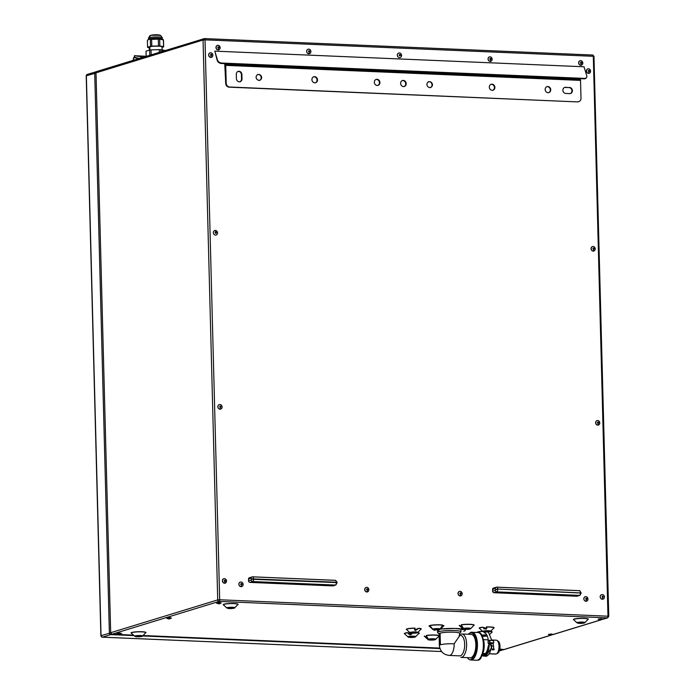 <?xml version="1.0" encoding="UTF-8"?>
<svg xmlns="http://www.w3.org/2000/svg" width="695" height="695" viewBox="0 0 695 695"><rect width="100%" height="100%" fill="white"/><g stroke="black" fill="none" stroke-linecap="round" stroke-linejoin="round"><path stroke-width="1.04" d="M224.728 63.627L225.727 83.391A3.666 3.249 73 0 0 229.107 87.162L229.593 87.005A3.666 3.249 73 0 1 226.214 83.244L225.727 83.391M229.107 87.162L577.319 101.896A3.666 3.249 73 0 0 578.205 101.8M430.361 87.648A3.11 2.763 73 0 0 428.537 81.723M259.539 80.42A3.11 2.763 73 0 0 257.723 74.495M404.073 86.536A3.11 2.763 73 0 0 402.257 80.611M239.879 81.758A3.11 2.763 73 0 0 241.521 78.987L242.008 78.839L241.895 74.487A3.11 2.763 73 0 0 236.309 74.252L236.422 78.605A3.11 2.763 73 0 0 242.008 78.839M237.951 71.481A3.11 2.763 73 0 1 241.408 74.634L241.521 78.987M492.772 90.289A3.11 2.763 73 0 0 490.957 84.364M315.382 82.783A3.11 2.763 73 0 0 313.567 76.858M548.616 92.661A3.11 2.763 73 0 0 546.8 86.727M570.3 93.573A3.11 2.763 73 0 0 569.066 87.605L565.608 87.283A3.11 2.763 73 0 0 565.773 93.451L569.718 93.617A3.11 2.763 73 0 0 569.553 87.457M564.54 87.483A3.11 2.763 73 0 1 565.131 87.44L569.066 87.605M377.793 85.424A3.11 2.763 73 0 0 375.978 79.499M374.336 82.271A3.11 2.763 73 0 0 379.922 82.505A3.11 2.763 73 0 0 374.336 82.271M577.319 101.896L229.593 87.005M580.134 78.665L580.394 79.525A1.833 0.808 92.4 0 1 580.525 80.394L580.994 98.264A3.666 3.249 73 0 1 577.806 101.748M225.345 63.653L225.606 64.505A1.833 0.808 92.4 0 1 225.745 65.373L226.214 83.244M432.481 84.729A3.11 2.763 73 0 0 426.904 84.495A3.11 2.763 73 0 0 432.481 84.729M311.925 79.63A3.11 2.763 73 0 0 317.511 79.864A3.11 2.763 73 0 0 311.925 79.63M256.081 77.267A3.11 2.763 73 0 0 261.659 77.501A3.11 2.763 73 0 0 256.081 77.267M494.901 87.37A3.11 2.763 73 0 0 489.315 87.136A3.11 2.763 73 0 0 494.901 87.37M406.201 83.617A3.11 2.763 73 0 0 400.615 83.383A3.11 2.763 73 0 0 406.201 83.617M545.158 89.499A3.11 2.763 73 0 0 550.744 89.733A3.11 2.763 73 0 0 545.158 89.499M437.572 632.372A11.719 1.616 -1.5 0 1 438.771 631.677A11.719 1.616 -1.5 0 1 451.698 630.478A11.719 1.616 -1.5 0 1 460.985 631.755M439.075 633.788A10.251 1.416 -1.5 0 1 440.117 633.18A10.251 1.416 -1.5 0 1 451.628 632.129A10.251 1.416 -1.5 0 1 459.569 633.301L459.638 635.812L454.148 643.787A10.251 1.416 178.5 0 0 440.421 644.786L440.117 633.18M459.873 635.465A10.251 4.518 92.4 0 1 460.568 635.378A10.251 4.518 92.4 0 1 464.668 645.021A10.251 4.518 92.4 0 1 460.403 655.776A10.251 4.518 92.4 0 1 459.699 655.872L449.187 655.42A10.251 4.518 92.4 0 0 449.891 655.333A10.251 4.518 92.4 0 0 454.148 643.787M461.141 634.075A11.719 5.16 92.4 0 1 461.871 633.962A11.719 5.16 92.4 0 1 466.632 644.908A11.719 5.16 92.4 0 1 461.749 657.279A11.719 5.16 92.4 0 1 460.828 657.374M470.341 634.466A11.719 5.16 92.4 0 1 471.071 634.353A11.719 5.16 92.4 0 1 475.832 645.299A11.719 5.16 92.4 0 1 470.949 657.67A11.719 5.16 92.4 0 1 470.15 657.774L460.95 657.383M459.673 625.847A7.48 1.034 -1.5 0 1 459.343 625.335L462.827 627.333M459.343 625.335L463.052 627.75L461.211 624.762A7.48 1.034 -1.5 0 1 470.011 624.31A7.48 1.034 -1.5 0 1 474.077 625.309L473.842 625.396M479.646 628.48A7.48 1.034 -1.5 0 1 482.365 627.22L486.778 628.271L486.378 626.925A7.48 1.034 -1.5 0 1 493.728 628.106M486.387 628.862A6.594 0.912 -1.5 0 1 483.772 628.845M482.365 627.22L486.1 629.227M490.548 631.373A7.48 1.034 -1.5 0 1 491.773 632.337M477.257 632.415A7.48 1.034 -1.5 0 1 482.608 631.234M459.603 634.596A7.48 1.034 -1.5 0 1 460.203 634.561M424.749 636.551A7.48 1.034 -1.5 0 1 424.41 636.038L427.911 638.757L426.287 635.465A7.48 1.034 -1.5 0 1 433.81 634.978A7.48 1.034 -1.5 0 1 439.118 635.638M424.41 636.038L427.894 638.027M442.871 625.891A6.594 0.912 -1.5 0 1 442.42 626.073M443.097 625.665L443.975 625.596A7.48 1.034 -1.5 0 1 443.558 625.986M430.7 626.673C433.211 629.566 432.75 629.383 429.293 626.134L429.041 626.056A7.48 1.034 -1.5 0 1 434.097 624.909A7.48 1.034 -1.5 0 1 442.611 625.074L440.63 628.28L443.975 625.596M415.306 630.626L418.833 628.28A7.48 1.034 -1.5 0 1 420.814 629.331M406.731 629.696A7.48 1.034 -1.5 0 1 415.028 628.115L414.524 629.835L418.833 628.28M417.634 632.598A7.48 1.034 -1.5 0 1 418.859 633.553M404.777 633.927A7.48 1.034 -1.5 0 1 407.496 632.659L407.748 632.78C409.92 635.56 411.284 635.465 411.857 632.485M411.518 634.309A6.594 0.912 -1.5 0 1 408.895 634.283M120.391 633.076L117.012 633.458L120.391 633.076A3.223 1.416 92.4 0 1 119.67 634.04L118.706 634.153L119.67 634.04M551.83 634.005L548.459 634.379L551.83 634.005A3.223 1.416 92.4 0 1 551.118 634.961L550.145 635.074L551.118 634.961M216.458 602.991L218.534 602.33L221.149 602.869L216.458 602.973M601.557 618.767L598.178 619.141L601.557 618.767A3.223 1.416 92.4 0 1 600.836 619.731L599.872 619.844L600.836 619.731M499.818 649.034L503.415 649.495L499.766 649.321M170.101 617.56L171.422 618.098L166.731 618.22L170.101 617.56M573.835 619.853A7.48 1.034 -1.5 0 1 575.886 618.68A7.48 1.034 -1.5 0 1 584.165 618.315A7.48 1.034 -1.5 0 1 587.918 619.488M463.695 631.286A16.115 2.224 178.5 0 0 460.794 628.819A16.115 2.224 178.5 0 0 442.533 628.819M237.733 604.667A7.48 1.034 178.5 0 0 233.98 603.495A7.48 1.034 178.5 0 0 225.701 603.859A7.48 1.034 178.5 0 0 223.651 605.032M145.559 632.902A7.48 1.034 178.5 0 0 141.815 631.729A7.48 1.034 178.5 0 0 133.527 632.103A7.48 1.034 178.5 0 0 131.477 633.275M132.754 60.465L133.718 60.3M135.316 57.503L139.321 58.45L133.987 57.503L134.7 57.433L133.518 57.72L133.388 60.248M143.726 57.103L134.613 55.756L146.775 56.269M135.456 55.678L134.613 55.756L134.474 57.581M140.677 58.032L140.755 56.868M133.987 57.503L138.618 58.667M134.552 57.694L133.709 57.781A20.19 8.896 -87.6 0 0 133.57 60.204M146.02 51.213L146.159 56.356L146.028 51.178A9.704 1.338 178.5 0 0 146.02 51.213A9.704 1.338 178.5 0 0 146.028 51.248M151.171 54.827L151.041 49.901A9.704 1.338 178.5 0 0 149.66 50.066L149.79 55.244M151.041 49.901L159.251 49.623L159.32 52.325M160.797 51.873L160.736 49.684A9.704 1.338 178.5 0 0 159.251 49.623M160.736 49.684L165.271 50.5M146.028 51.178L149.66 50.066M162.022 46.843A6.411 0.886 178.5 0 0 156.94 46.139A6.411 0.886 178.5 0 0 149.877 46.8A6.411 0.886 178.5 0 0 149.216 47.182M163.499 40.049L163.681 46.834A8.062 1.112 178.5 0 1 163.673 46.869L162.039 47.364M163.681 46.834A8.062 1.112 178.5 0 0 163.577 46.661L163.395 39.876L159.668 39.207L159.841 45.983L163.577 46.661M159.841 45.983A8.062 1.112 178.5 0 0 158.486 45.931L158.312 39.146L151.614 39.38L151.788 46.165L158.486 45.931M151.788 46.165A8.062 1.112 178.5 0 0 150.537 46.313L150.355 39.528L148.86 39.259L147.392 40.44L147.575 47.217L150.537 46.313M147.575 47.217A8.062 1.112 178.5 0 0 147.566 47.251A8.062 1.112 178.5 0 0 147.67 47.425L149.225 47.703M162.23 38.79A6.924 0.956 178.5 0 0 156.375 38.164A6.924 0.956 178.5 0 0 149.208 38.877A6.924 0.956 178.5 0 0 148.591 39.155M162.265 38.824L163.421 39.893A8.062 1.112 178.5 0 1 163.499 40.084L163.673 46.8M159.668 39.207A8.062 1.112 178.5 0 0 158.312 39.146M151.614 39.38A8.062 1.112 178.5 0 0 150.355 39.528M473.582 625.665L472.009 627.29M438.658 636.368L437.077 637.993M439.144 636.003L438.927 636.081A7.219 0.999 -1.5 0 0 434.966 635.152A7.219 0.999 -1.5 0 0 426.574 635.569M407.496 632.659L411.909 633.718M404.707 633.857A7.219 0.999 -1.5 0 1 405.333 633.223A7.219 0.999 -1.5 0 1 407.531 632.806M490.201 61.447A2.346 2.076 -107 0 1 490.079 56.808A2.346 2.076 -107 0 1 490.201 61.447A3.223 1.416 -87.6 0 0 490.488 59.692A0.669 0.591 73 0 0 490.453 58.363A0.669 0.591 73 0 0 490.488 59.692A0.669 0.591 73 0 0 490.105 58.476M219.49 603.634L218.152 603.686L219.49 603.642L219.472 602.843M216.493 603.043C218.447 603.885 219.585 604.068 219.915 603.59L220.906 603.017A3.223 2.858 -107 0 1 219.42 603.686M501.694 650.312L500.426 650.312L501.694 650.233M169.702 618.924L168.425 618.915L169.693 618.837M586.311 77.831L586.589 77.388A3.666 2.563 31.1 0 1 584.339 78.387L221.679 63.037A3.666 2.563 -148.9 0 1 217.5 60.005L217.231 60.456A3.666 2.563 -148.9 0 0 221.41 63.488L584.069 78.839A3.666 2.563 31.1 0 0 586.389 77.701M215.789 233.346A0.669 0.591 73 0 0 215.754 232.017A0.669 0.591 73 0 0 215.789 233.346A0.669 0.591 73 0 0 215.407 232.13M224.893 581.48A0.669 0.591 73 0 0 224.52 580.255M593.278 251.095A2.346 2.076 -107 0 1 593.156 246.456A2.346 2.076 -107 0 1 593.278 251.095A3.223 1.416 -87.6 0 0 593.565 249.34A0.669 0.591 73 0 0 593.53 248.011A0.669 0.591 73 0 0 592.957 248.758A0.669 0.591 73 0 0 593.765 248.61A0.669 0.591 73 0 0 593.183 248.124M580.872 65.287A2.346 2.076 -107 0 1 580.751 60.647A2.346 2.076 -107 0 1 580.872 65.287A3.223 1.416 -87.6 0 0 581.15 63.532A0.669 0.591 73 0 0 581.732 62.802A0.669 0.591 73 0 0 580.916 62.229A0.669 0.591 73 0 0 581.15 63.532A0.669 0.591 73 0 0 580.768 62.315M211.48 57.329L211.35 57.372A2.346 2.076 -107 0 1 209.977 52.89L210.099 52.846A2.346 2.076 -107 0 1 211.454 57.337A2.346 2.076 -107 0 1 210.107 52.846M597.839 425.158A2.346 2.076 -107 0 1 597.717 420.518A2.346 2.076 -107 0 1 597.839 425.158A3.223 1.416 -87.6 0 0 598.126 423.403A0.669 0.591 73 0 0 598.091 422.073A0.669 0.591 73 0 0 598.126 423.403A0.669 0.591 73 0 0 597.743 422.186M220.306 406.089A0.669 0.591 -107 0 1 220.341 407.409A0.669 0.591 73 0 1 220.306 406.089M222.105 406.94A2.346 2.076 -107 0 1 217.9 406.757A2.346 2.076 -107 0 1 222.105 406.94M218.204 49.936A2.346 2.076 -107 0 1 218.082 45.297A2.346 2.076 -107 0 1 218.204 49.936A3.223 1.416 -87.6 0 0 218.482 48.181A0.669 0.591 73 0 0 218.447 46.852A0.669 0.591 73 0 0 218.482 48.181A0.669 0.591 73 0 0 218.1 46.956M366.934 591.975A2.346 2.076 -107 0 1 366.812 587.336A2.346 2.076 -107 0 1 366.934 591.975A3.223 1.416 -87.6 0 0 367.221 590.22A0.669 0.591 73 0 0 367.186 588.891A0.669 0.591 73 0 0 366.613 589.638A0.669 0.591 73 0 0 367.412 589.49A0.669 0.591 73 0 0 366.838 589.004M400.164 57.529L400.033 57.572A2.346 2.076 -107 0 1 398.661 53.089L398.791 53.046M397.453 55.782A2.346 2.076 -107 0 1 401.493 54.801A2.346 2.076 -107 0 1 397.453 55.782L397.332 55.817M308.867 53.776A2.346 2.076 -107 0 1 308.745 49.128A2.346 2.076 -107 0 1 308.867 53.776A3.223 1.416 -87.6 0 0 309.153 52.012A0.669 0.591 73 0 0 309.119 50.692A0.669 0.591 73 0 0 309.153 52.012A0.669 0.591 73 0 0 308.771 50.796M586.667 601.175L586.545 601.21A2.346 2.076 -107 0 1 585.173 596.727L585.294 596.692A2.346 2.076 -107 0 1 586.649 601.175A2.346 2.076 -107 0 1 585.294 596.684M588.63 73.401A2.346 2.076 -107 0 1 588.509 68.762A2.346 2.076 -107 0 1 588.63 73.401A3.223 1.416 -87.6 0 0 588.917 71.646A0.669 0.591 73 0 0 588.882 70.317A0.669 0.591 73 0 0 588.917 71.646A0.669 0.591 73 0 0 588.535 70.43M602.669 597.465A0.669 0.591 73 0 0 602.304 596.249M602.678 597.465A0.669 0.591 73 0 0 602.643 596.145A0.669 0.591 73 0 0 602.678 597.465A3.223 1.416 -87.6 0 1 602.4 599.229A2.346 2.076 -107 0 1 602.278 594.581A2.346 2.076 -107 0 1 602.4 599.229M214.825 51.143L584.061 66.772L214.825 51.143L217.231 60.456M496.899 587.179L579.387 590.672A2.198 0.964 -87.6 0 1 579.569 590.654A2.198 0.964 -87.6 0 1 580.412 592.548L581.246 593.07L497.629 589.047L580.421 592.913A2.198 0.964 -87.6 0 1 579.508 595.389L496.725 591.879L493.98 592.722L576.763 596.232A1.468 1.303 73 0 0 577.119 596.188M493.98 592.722A1.468 1.303 -107 0 1 492.625 591.219L492.581 589.403L495.327 588.561A1.468 1.303 -107 0 1 496.604 587.171A2.198 0.964 -87.6 0 1 496.751 587.145L493.467 588.057M493.502 588.048A1.468 1.303 73 0 0 492.581 589.403M216.015 235.058A2.346 2.076 -107 0 1 214.633 230.584L214.755 230.54A2.346 2.076 -107 0 1 216.11 235.032A2.346 2.076 -107 0 1 214.755 230.54M460.855 595.841L460.724 595.884A2.346 2.076 -107 0 1 459.352 591.402L459.482 591.358A2.346 2.076 -107 0 1 460.828 595.85A2.346 2.076 -107 0 1 459.482 591.358M218.829 49.858L218.699 49.892A2.346 2.076 -107 0 1 217.327 45.41L217.457 45.375M603.025 599.142L602.895 599.186A2.346 2.076 -107 0 1 601.523 594.703L601.653 594.659M490.826 61.369L490.705 61.403A2.346 2.076 -107 0 1 489.332 56.929M593.912 251.017L593.782 251.051A2.346 2.076 -107 0 1 592.409 246.569L592.531 246.534M220.689 409.086L220.558 409.129A2.346 2.076 -107 0 1 219.186 404.646L219.316 404.603M598.465 425.079L598.343 425.123A2.346 2.076 -107 0 1 596.97 420.64L597.092 420.597M581.498 65.208L581.368 65.243A2.346 2.076 -107 0 1 579.995 60.76L580.125 60.726M225.241 583.157L225.119 583.192A2.346 2.076 -107 0 1 223.747 578.709L223.868 578.674A2.346 2.076 -107 0 1 225.223 583.157A2.346 2.076 -107 0 1 223.877 578.674M367.559 591.897L367.429 591.932A2.346 2.076 -107 0 1 366.057 587.449L366.187 587.414M241.625 586.606A2.346 2.076 -107 0 1 240.244 582.123L240.366 582.089A2.346 2.076 -107 0 1 241.721 586.58A2.346 2.076 -107 0 1 240.366 582.089M309.492 53.697L309.371 53.732A2.346 2.076 -107 0 1 307.998 49.249L308.12 49.215M337.014 582.836L335.824 585.008L333.079 585.85A1.468 1.303 -107 0 1 332.688 585.894L249.905 582.393A1.468 1.303 -107 0 1 248.549 580.89L248.506 579.074A1.468 1.303 -107 0 1 249.383 577.727L252.676 576.815A2.198 0.964 -87.6 0 0 252.528 576.833A1.468 1.303 -107 0 0 251.251 578.231L251.607 579.222L336.345 582.584A2.198 0.964 -87.6 0 1 335.433 585.051L332.688 585.894M589.256 73.323L589.125 73.366A2.346 2.076 -107 0 1 587.753 68.883L587.883 68.84M241.113 586.649A3.223 1.416 -87.6 0 0 241.4 584.895A0.669 0.591 73 0 1 241.165 583.591A0.669 0.591 73 0 1 241.365 583.565A0.669 0.591 -107 0 1 241.4 584.895A0.669 0.591 73 0 0 241.017 583.678M584.113 67.12L586.736 75.633A3.666 2.563 31.1 0 1 586.589 77.388M399.807 55.852A0.669 0.591 73 0 0 399.434 54.636M399.964 55.835A0.669 0.591 73 0 0 399.634 54.54A0.669 0.591 73 0 0 399.964 55.835M224.902 581.48A0.669 0.591 73 0 0 224.867 580.151A0.669 0.591 73 0 0 224.294 580.898A0.669 0.591 73 0 0 224.902 581.48A3.223 1.416 -87.6 0 1 224.615 583.235M460.472 592.844A0.669 0.591 -107 0 1 460.507 594.164A0.669 0.591 73 0 1 460.472 592.844M211.124 55.652A0.669 0.591 73 0 0 210.75 54.436M460.498 594.164A0.669 0.591 73 0 0 460.133 592.948M220.332 407.409A0.669 0.591 73 0 0 219.968 406.193M495.379 590.376L495.683 589.551L497.637 589.412A2.198 0.964 -87.6 0 1 496.725 591.879A1.468 1.303 -107 0 1 495.379 590.376L492.625 591.219M581.081 592.8L579.534 590.654L496.751 587.145A2.198 0.964 -87.6 0 1 497.629 589.047L495.683 589.551M495.674 589.186L495.327 588.561M211.132 55.652A0.669 0.591 73 0 0 211.098 54.323A0.669 0.591 73 0 0 211.132 55.652A3.223 1.416 -87.6 0 1 210.846 57.416M214.885 51.491L217.5 60.005M586.293 598.169A0.669 0.591 73 0 0 586.328 599.49A0.669 0.591 73 0 0 586.293 598.169M586.041 601.253A3.223 1.416 -87.6 0 0 586.328 599.49A0.669 0.591 73 0 0 585.946 598.273M248.506 579.074L251.251 578.231M251.607 579.222L251.295 580.047L248.549 580.89M489.558 640.295L488.072 641.007L488.125 643.179L490.322 643.544M481.331 655.055A12.084 5.325 -87.6 0 0 488.889 643.544M483.277 654.69A10.99 4.839 -87.6 0 0 488.229 645.916M488.316 640.66A10.99 4.839 -87.6 0 0 484.163 632.745M492.99 643.318L490.296 643.457L491.964 649.799L493.936 649.886L492.99 643.318M491.018 643.231L491.964 649.799M491.73 645.942L493.702 646.029M496.977 640.425L498.185 641.19A6.229 2.745 92.4 0 1 500 647.314A6.229 2.745 92.4 0 1 497.672 653.248L496.412 653.908M495.761 640.243A6.959 3.067 92.4 0 1 496.308 640.191A6.959 3.067 92.4 0 1 496.882 640.373A6.959 3.067 92.4 0 1 499.01 647.097A6.959 3.067 92.4 0 1 496.456 653.882A6.959 3.067 92.4 0 1 496.126 654.03A6.959 3.067 92.4 0 1 495.648 654.091L489.271 653.821M137.184 636.802A3.206 0.443 -1.5 0 1 135.725 636.246A3.206 0.443 -1.5 0 1 140.016 635.934A3.206 0.443 -1.5 0 1 141.485 636.49A3.206 0.443 -1.5 0 1 137.184 636.802A1.095 0.487 92.4 0 1 137.115 636.811L134.656 636.229L131.372 633.171A7.219 0.999 -1.5 0 1 134.291 632.146A7.219 0.999 -1.5 0 1 141.702 631.877L141.702 631.877A7.219 0.999 -1.5 0 1 145.629 632.832M241.408 74.634L241.895 74.487M565.131 87.44L565.608 87.283M580.525 80.394L225.745 65.373M580.394 79.525L225.606 64.505M111.191 633.996A1.468 0.643 92.4 0 1 110.722 634.613L102.382 637.167L441.568 651.528M96.014 73.044L86.362 75.755L101.044 635.847M87.639 74.356A1.468 1.303 73 0 0 86.362 75.755L86.371 75.929M96.257 71.846A1.468 0.643 -87.6 0 0 96.092 71.785A1.468 0.643 -87.6 0 0 95.988 71.802A1.468 1.303 73 0 0 94.711 73.192L109.376 633.102A1.468 1.303 73 0 0 110.722 634.613L133.97 635.595M110.531 632.963L101.027 635.664A1.468 1.303 73 0 0 102.382 637.167M142.605 635.96L439.935 648.548M438.771 631.677L438.719 629.748M440.421 644.786A10.251 1.416 178.5 0 0 439.37 645.464M482.651 637.636A11.355 5.004 92.4 0 1 481.896 655.481M470.741 632.346A0.73 0.652 73 0 0 470.307 633.015A13.188 5.812 92.4 0 1 476.466 644.282A13.188 5.812 92.4 0 1 470.993 659.121M477.804 632.441A13.917 6.133 92.4 0 1 483.373 645.533A13.917 6.133 92.4 0 1 477.578 660.128A13.917 6.133 92.4 0 1 476.631 660.25L477.778 660.102C484.033 661.631 486.535 631.06 477.804 632.441L470.75 632.337A0.73 0.652 73 0 1 470.941 632.311A13.917 6.133 92.4 0 1 471.809 632.189A13.917 6.133 92.4 0 1 477.456 645.186A13.917 6.133 92.4 0 1 471.662 659.876A13.917 6.133 92.4 0 1 470.567 659.989M480.975 634.7A13.188 5.812 92.4 0 1 483.677 646.619A13.188 5.812 92.4 0 1 479.976 658.261M482.851 638.271A11.719 5.16 92.4 0 1 482.148 654.864M476.857 632.563A13.917 6.133 92.4 0 1 477.717 632.433M97.283 71.403A1.468 1.303 73 0 0 96.006 72.801L110.67 632.711A1.468 1.303 73 0 0 112.017 634.214L133.466 635.126L111.921 634.231A1.468 0.643 92.4 0 1 111.765 634.179M143.022 635.525L439.787 648.087L143.005 635.543M499.436 650.616L501.199 650.381M503.032 649.816L550.927 635.143M552.76 634.578L600.654 619.905M602.487 619.349L607.361 617.855A1.468 1.303 73 0 0 607.751 617.803L608.638 616.456M592.731 55.027A1.468 0.643 -87.6 0 1 593.304 56.295L594.121 56.451L592.722 55.027L204.426 38.59A1.468 0.643 -87.6 0 0 204.33 38.607A1.468 1.303 -107 0 0 203.053 39.997L205.016 39.858L219.672 599.768L607.969 616.204L593.304 56.295L205.016 39.858A1.468 0.643 -87.6 0 0 204.434 38.59L96.892 71.455L95.858 72.888L203.053 39.997L217.717 599.907L110.67 632.711L111.921 634.231A1.468 0.643 92.4 0 0 112.017 634.214L219.064 601.418L607.361 617.855A1.468 0.643 92.4 0 0 607.969 616.204L608.785 616.361L593.973 56.547M592.722 55.027A1.468 0.643 -87.6 0 0 592.618 55.044L204.53 38.616M133.006 60.222L132.563 60.535M149.877 46.8L149.955 50.031M148.469 38.051A6.924 0.956 178.5 0 1 149.173 37.643A2.563 2.276 -107 0 1 150.719 35.289L160.476 35.228L162.3 37.721A6.924 0.956 178.5 0 0 156.94 36.931A6.924 0.956 178.5 0 0 149.173 37.643L149.208 38.877M159.225 35.532A4.361 0.599 178.5 0 0 157.244 34.776A4.361 0.599 178.5 0 0 151.406 35.202M579.543 623.389A3.206 0.443 178.5 0 0 583.835 623.076A3.206 0.443 178.5 0 0 582.375 622.52A3.206 0.443 178.5 0 0 578.084 622.833A3.206 0.443 178.5 0 0 579.543 623.389A1.095 0.487 -87.6 0 1 579.474 623.398C582.749 623.398 584.556 623.137 584.903 622.607A3.988 0.547 178.5 0 0 582.714 622.095A3.988 0.547 178.5 0 0 577.38 622.485A3.988 0.547 178.5 0 0 577.006 622.816L579.474 623.398M584.903 622.607L588.013 619.384A7.219 0.999 178.5 0 0 584.052 618.454L584.165 618.315M584.052 618.454A7.219 0.999 178.5 0 0 574.391 619.158A7.219 0.999 178.5 0 0 573.792 619.81M232.191 607.691A3.206 0.443 -1.5 0 1 233.65 608.247A3.206 0.443 -1.5 0 1 229.359 608.559A3.206 0.443 -1.5 0 1 227.899 608.003A3.206 0.443 -1.5 0 1 232.191 607.691A1.095 0.487 -87.6 0 0 232.53 607.274A3.988 0.547 -1.5 0 1 234.728 607.778M223.538 604.928A7.219 0.999 -1.5 0 1 226.466 603.912A7.219 0.999 -1.5 0 1 233.868 603.634A7.219 0.999 -1.5 0 1 237.829 604.563L234.71 607.786C235.04 608.195 233.233 608.464 229.289 608.577A1.095 0.487 92.4 0 1 229.211 608.559M229.359 608.559A1.095 0.487 92.4 0 1 229.289 608.577L226.822 607.986A3.988 0.547 -1.5 0 1 228.429 607.421A3.988 0.547 -1.5 0 1 232.53 607.274M140.016 635.934A1.095 0.487 -87.6 0 0 140.355 635.508A3.988 0.547 -1.5 0 1 142.553 636.012L145.663 632.798M134.656 636.229A3.988 0.547 -1.5 0 1 136.255 635.664A3.988 0.547 -1.5 0 1 140.355 635.508M461.497 624.875A7.219 0.999 -1.5 0 1 469.898 624.449A7.219 0.999 -1.5 0 1 473.86 625.378L473.608 625.63M470.367 628.775A1.095 0.973 -107 0 1 469.976 629.027C465.815 629.548 463.443 629.47 462.853 628.81L459.569 625.752A7.219 0.999 -1.5 0 1 459.577 625.457M462.879 628.827A3.988 0.547 -1.5 0 1 463.218 628.48A3.988 0.547 -1.5 0 1 468.552 628.089A3.988 0.547 -1.5 0 1 470.741 628.601L472.253 627.038M463.93 628.827A3.206 0.443 -1.5 0 1 468.222 628.515A3.206 0.443 -1.5 0 1 469.681 629.071A3.206 0.443 -1.5 0 1 465.389 629.383A3.206 0.443 -1.5 0 1 463.93 628.827M470.741 628.601L469.976 629.027A1.095 0.973 -107 0 1 469.681 629.071M486.526 627.064A7.219 0.999 -1.5 0 1 489.871 627.081A7.219 0.999 -1.5 0 1 493.841 627.993M490.34 631.408A1.095 0.973 -107 0 1 489.94 631.659L490.713 631.234A3.988 0.547 178.5 0 0 488.524 630.721A3.988 0.547 178.5 0 0 483.19 631.103A3.988 0.547 178.5 0 0 482.825 631.434L479.541 628.384A7.219 0.999 -1.5 0 1 482.408 627.359M489.654 631.694A3.206 0.443 178.5 0 0 488.194 631.138A3.206 0.443 178.5 0 0 483.894 631.451A3.206 0.443 178.5 0 0 485.362 632.007A3.206 0.443 178.5 0 0 489.654 631.694A1.095 0.973 -107 0 0 489.94 631.659C485.736 632.172 483.364 632.103 482.825 631.434M490.331 631.503A7.219 0.999 -1.5 0 1 491.834 632.268M478.247 632.007A7.219 0.999 -1.5 0 1 482.756 631.373M487.013 635.421A3.206 0.443 178.5 0 0 481.939 635.673M486.769 634.952A3.988 0.547 178.5 0 0 481.592 635.239M482.035 636.09A3.206 0.443 178.5 0 0 487.273 636.021M424.636 636.455L427.92 639.513A3.988 0.547 -1.5 0 1 428.294 639.174A3.988 0.547 -1.5 0 1 433.081 638.774A3.988 0.547 -1.5 0 1 435.8 639.322L437.32 637.741M428.294 639.174A1.095 0.973 73 0 0 428.997 639.53A3.206 0.443 -1.5 0 1 433.289 639.218A3.206 0.443 -1.5 0 1 434.749 639.774A3.206 0.443 -1.5 0 1 430.457 640.078A3.206 0.443 -1.5 0 1 428.997 639.53M435.444 639.478A1.095 0.973 -107 0 1 434.749 639.774M431.977 628.688L432.646 629.314A3.988 0.547 -1.5 0 1 433.02 628.984A3.988 0.547 -1.5 0 1 437.807 628.575A3.988 0.547 -1.5 0 1 440.526 629.123L443.653 625.882A7.219 0.999 -1.5 0 0 443.723 625.726M429.293 626.134A7.219 0.999 -1.5 0 1 430.031 625.656A7.219 0.999 -1.5 0 1 442.315 625.187M433.02 628.984A1.095 0.973 73 0 0 433.723 629.331A3.206 0.443 -1.5 0 1 438.015 629.018A3.206 0.443 -1.5 0 1 439.475 629.574A3.206 0.443 -1.5 0 1 435.183 629.887A3.206 0.443 -1.5 0 1 433.723 629.331M440.17 629.288A1.095 0.973 -107 0 1 439.475 629.574M406.627 629.601L409.911 632.659A3.988 0.547 -1.5 0 1 410.276 632.328A3.988 0.547 -1.5 0 1 415.071 631.92A3.988 0.547 -1.5 0 1 417.782 632.467L420.918 629.227A7.219 0.999 -1.5 0 0 418.764 628.428M406.592 629.566A7.219 0.999 -1.5 0 1 407.296 629.001A7.219 0.999 -1.5 0 1 414.854 628.263M410.276 632.328A1.095 0.973 73 0 0 410.98 632.676A3.206 0.443 -1.5 0 1 415.28 632.363A3.206 0.443 -1.5 0 1 416.739 632.919A3.206 0.443 -1.5 0 1 412.448 633.232A3.206 0.443 -1.5 0 1 410.98 632.676M417.426 632.624A1.095 0.973 -107 0 1 416.739 632.919M412.561 632.485A7.219 0.999 -1.5 0 1 418.929 633.475M404.672 633.823L407.948 636.881A3.988 0.547 -1.5 0 1 408.321 636.551A1.095 0.973 73 0 0 409.025 636.898A3.206 0.443 -1.5 0 1 413.317 636.585A3.206 0.443 -1.5 0 1 414.776 637.141A3.206 0.443 -1.5 0 1 410.484 637.454A3.206 0.443 -1.5 0 1 409.025 636.898M415.471 636.855A1.095 0.973 -107 0 1 414.776 637.141M217.717 599.907A1.468 1.303 73 0 0 219.064 601.418A1.468 0.643 92.4 0 0 219.672 599.768L217.717 599.907M96.006 72.975L110.679 632.893M462.331 629.079L462.349 629.774M221.679 63.037L221.41 63.488M220.063 409.173A3.223 1.416 -87.6 0 0 220.341 407.409M251.59 578.857L336.337 582.219A2.198 0.964 -87.6 0 0 335.485 580.325A2.198 0.964 -87.6 0 0 335.311 580.342L252.824 576.85M251.295 580.047A1.468 1.303 73 0 0 252.65 581.55A2.198 0.964 -87.6 0 0 253.562 579.074L253.553 578.718A2.198 0.964 -87.6 0 0 252.676 576.815L335.459 580.316L337.153 582.375L336.345 582.584L337.006 582.471M249.905 582.393L252.65 581.55L335.433 585.051A1.468 1.303 -107 0 0 335.876 584.99M460.229 595.928A3.223 1.416 -87.6 0 0 460.507 594.164M577.154 596.18L579.899 595.337A1.468 1.303 73 0 1 579.508 595.389L576.763 596.232M434.557 629.601L434.262 630.382L435.183 630.009A1.468 1.303 -107 0 1 434.792 630.061M584.339 78.387L584.069 78.839M401.58 55.383A3.223 0.443 178.5 0 0 400.407 55.218M215.38 230.462A3.223 1.416 92.4 0 1 215.754 232.017M579.899 595.337L581.09 593.165M408.321 636.551A3.988 0.547 -1.5 0 1 413.108 636.142A3.988 0.547 -1.5 0 1 415.827 636.69M488.072 641.007L489.428 640.59L489.819 643.144L493.024 643.44L493.58 642.884L489.975 642.727L488.307 643.605M493.424 640.408L493.754 642.901M489.654 640.251L493.728 640.747M489.767 640.243L489.975 642.727L488.125 643.179M492.13 649.556L494.102 649.643M492.199 649.113L494.171 649.199M483.624 656.167A12.449 5.491 -87.6 0 0 489.384 643.509M485.918 656.262A12.449 5.491 -87.6 0 0 490.713 650.094M482.929 653.465L485.353 653.569M489.323 653.743L496.126 654.03M238.194 71.394L237.707 71.542M377.559 85.511L378.045 85.363M564.297 87.544L564.783 87.396M428.78 81.636L428.294 81.784M578.292 101.774L578.779 101.626M239.645 81.845L240.131 81.697M570.543 93.512L570.065 93.66M491.191 84.277L490.713 84.425M315.139 82.87L315.626 82.722M548.381 92.748L548.868 92.591M259.296 80.507L259.782 80.359M402.501 80.524L402.014 80.672M492.538 90.376L493.016 90.228M430.118 87.735L430.605 87.587M313.801 76.771L313.315 76.919M376.221 79.412L375.734 79.56M257.958 74.408L257.471 74.556M403.838 86.623L404.325 86.475M546.557 86.788L547.043 86.64M441.586 651.545L102.278 637.185L100.879 635.76L86.215 75.842L87.249 74.408L96.084 71.785M499.41 650.998L499.992 650.659M437.563 632.424L437.494 629.861M439.171 634.031L437.685 632.65M439.066 633.84L439.37 645.447C440.039 651.328 443.314 654.655 449.187 655.42M467.214 657.652L469.108 659.52L470.715 659.998L476.631 660.25M470.75 632.337L468.213 634.231M471.141 634.353L461.949 633.97M460.924 628.871L461.002 631.816M459.473 633.501L460.889 632.042M460.568 635.378L459.143 635.317M481.661 655.993L484.224 646.637L482.46 637.106M134.291 57.52L134.43 55.696M162.031 46.878L162.135 50.787M147.566 47.251L147.392 40.475M147.792 39.98L148.556 39.181M148.495 39.32L148.461 38.086L150.719 35.289M486.761 627.42L486.778 628.15M491.878 632.233L490.079 634.083M427.92 639.513C428.511 640.173 430.883 640.251 435.044 639.73L435.808 639.304M432.646 629.314C433.237 629.983 435.609 630.052 439.77 629.54L440.534 629.105M409.911 632.659C410.493 633.327 412.873 633.397 417.026 632.876L417.799 632.45M411.892 632.867L411.909 633.588M418.955 633.449L415.071 637.106C410.91 637.619 408.538 637.55 407.948 636.881M117.047 633.51L119.036 634.222L121.668 633.388M118.706 634.153L118.68 633.353M548.485 634.431L550.483 635.143L553.116 634.309M551.465 634.24L551.491 635.039M218.126 602.878L218.152 603.677M135.438 59.874L138.062 59.04M598.213 619.202L600.211 619.905L602.834 619.08M601.192 619.002L601.21 619.801M499.575 650.138L503.389 649.547M501.747 649.478L501.764 650.268M166.765 618.272L168.763 618.984L171.387 618.15M169.745 618.081L169.762 618.88M500.209 650.668L501.512 650.355M502.798 649.964L551.239 635.117M552.516 634.726L600.958 619.879M602.244 619.488L607.751 617.803M440.613 629.036L454.904 628.454L464.191 629.601L463.852 628.836M500.426 650.303L500.4 649.512M599.872 619.836L599.855 619.036M120.018 633.319L120.044 634.109M149.295 50.179L149.216 47.208M550.145 635.074L550.127 634.274M223.547 604.937L226.822 607.986M490.713 631.234L493.832 628.011M162.3 37.721L162.335 38.955M168.425 618.915L168.407 618.116M573.731 619.758L577.006 622.816M201.732 39.563L204.365 38.729M142.545 636.021C142.875 636.438 141.059 636.698 137.115 636.811M482.052 636.125L487.282 636.038M168.59 49.719L171.213 48.885M102.287 70.03L104.91 69.196M489.645 640.251L488.177 640.703M481.87 655.68L485.657 656.271L491.443 647.836M488.298 631.937L491.773 640.321M485.275 653.648L482.903 653.552M483.494 639.643L488.22 639.843M491.739 639.991L496.239 640.182"/></g></svg>
